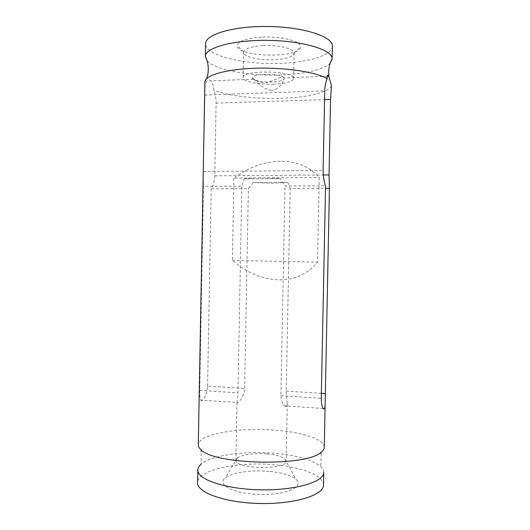<?xml version="1.0" encoding="UTF-8"?>
<svg xmlns="http://www.w3.org/2000/svg" width="530" height="530" viewBox="0 0 530 530"><rect width="100%" height="100%" fill="white"/><g stroke="black" fill="none" stroke-linecap="round" stroke-linejoin="round"><path stroke-width="0.4" stroke-dasharray="2.65 1.99" d="M287.803 182.38L272.056 183.267L253.068 182.572L287.803 182.38L290.182 188.481L325.5 188.362M262.827 45.653C250.962 46.514 244.542 48.647 243.568 52.046L243.561 52.192C243.144 56.723 259.514 60.546 274.441 59.724C286.518 58.949 293.077 56.763 294.117 53.166L294.11 53.013C294.448 48.72 278.171 44.732 262.827 45.653M261.389 37.133C246.437 38.286 238.42 41.068 237.354 45.474C235.79 57.432 301.676 58.697 300.576 46.686C301.219 41.148 280.774 35.907 261.389 37.133M200.771 400.09C202.274 402.933 207.449 394.737 207.575 386.105L244.608 388.464C244.217 397.222 236.718 405.238 236.996 402.581L200.771 400.09C199.949 398.507 199.611 395.261 199.757 390.352L203.467 186.355L241.846 186.189L244.191 178.895L280.496 178.65L284.994 186.003L325.552 185.831M236.996 402.581L237.957 392.849L241.846 186.189M207.575 386.105L211.185 188.76C213.332 185.513 214.524 181.2 214.769 175.827L216.107 103.118C216.107 98.487 215.312 94.115 213.729 89.994C213.564 85.542 212.563 82.501 210.721 80.885C209.211 79.235 207.356 80.129 205.163 83.561L203.268 171.528L203.467 186.355M233.902 178.12L232.372 260.389C246.642 272.678 261.893 279.144 278.104 279.8C294.309 280.092 307.446 274.209 317.516 262.151L319.212 177.517C309.593 166.586 296.654 161.16 280.41 161.233C264.139 161.637 248.636 167.268 233.902 178.12L319.212 177.517M324.274 447.207C324.565 439.264 302.054 432.169 275.183 430.208C239.255 427.16 198.207 433.971 198.299 444.789M331.409 85.635C329.203 92.432 307.228 97.52 281.629 98.302C256.083 99.209 227.661 95.91 213.729 89.994M205.163 83.561L204.885 82.064M323.154 408.491L284.802 405.861C282.563 404.191 281.264 400.786 280.9 395.652L284.994 186.003M253.068 182.572L248.391 188.627L211.185 188.76M284.802 405.861C286.346 406.98 287.154 406.397 287.233 404.112L286.213 391.113L290.182 188.481M244.191 178.895C250.584 177.682 268.743 177.543 280.496 178.65M244.608 388.464L248.391 188.627M266.835 453.885C253.128 453.031 243.303 454.349 237.38 457.86L235.896 460.192C234.127 469.229 287.532 470.256 286.114 461.16L284.716 458.768C281.423 456.317 275.467 454.687 266.835 453.885M269.214 471.389C251.664 469.706 231.848 472.502 225.349 477.914C216.121 484.705 234.108 494.033 260.356 494.464C286.598 495.046 304.929 486.408 295.972 479.266C290.864 475.264 281.947 472.641 269.214 471.389M271.744 90.352C263.615 89.855 256.421 81.448 253.367 79.169L252.552 78.314C252.803 77.731 258.236 84.184 267.1 82.634C275.149 80.09 282.424 75.2 283.974 77.936L284.126 78.784C283.808 81.812 279.138 89.444 271.744 90.352M232.372 260.389L317.516 262.151M323.764 472.416C323.777 470.401 322.77 468.447 320.736 466.546C312.302 459.722 296.972 455.303 274.739 453.276C245.039 450.632 211.331 455.19 201.089 464.247L201.108 451.414M323.505 485.01C323.83 475.476 301.365 467.056 274.514 464.81C238.613 461.292 197.557 469.62 197.61 482.591M332.389 46.196C332.337 55.133 309.401 62.176 282.311 63.275C246.079 65.223 205.077 55.908 205.58 43.765M330.23 63.063C324.267 69.523 304.492 74.074 282.086 74.955C250.604 76.413 215.067 70.205 207.091 60.698M283.782 77.632L284.133 78.473C283.523 80.421 279.449 81.607 271.903 82.024C262.509 82.461 252.28 80.315 252.558 77.864C251.657 73.385 280.873 73.14 283.782 77.632M273.97 84.21C259.051 84.899 242.68 81.514 243.084 77.552C241.62 69.543 295.389 70.576 293.62 78.519C292.587 81.673 286.041 83.568 273.97 84.21M199.757 390.352L237.957 392.849M203.268 171.528L323.141 170.402M280.9 395.652L321.266 398.295M214.769 175.827L323.293 174.973M204.66 95.095L324.744 90.835M286.213 391.113L321.365 393.353M216.107 103.118L324.572 99.587M294.11 53.013L300.576 46.686M243.568 52.046L237.354 45.474M236.983 402.237L235.896 460.192M287.233 404.112L286.114 461.16M237.38 457.86L225.349 477.914M284.716 458.768L295.972 479.266M327.083 76.207L283.974 77.936M253.367 79.169L210.721 80.885M321.206 453.72L320.736 466.546M206.647 78.612L204.911 82.581M328.984 76.598L330.283 81.885M293.62 78.519L294.117 53.166M243.084 77.552L243.561 52.192M252.558 77.864L252.552 78.314"/><path stroke-width="0.79" d="M325.552 185.831C323.982 181.492 323.181 176.344 323.141 170.402L324.744 90.835C324.943 85.774 325.738 81.752 327.136 78.758C326.977 75.287 327.527 74.419 328.792 76.135L331.409 85.635L330.561 99.388L329.031 174.927L329.428 188.349L325.175 402.615C325.128 407.941 324.459 409.902 323.154 408.491C321.962 406.815 321.332 403.416 321.266 398.295L325.552 185.831M327.136 78.758C316.854 72.159 285.478 67.277 255.645 68.224C225.773 69.125 204.666 75.439 204.885 82.064L198.299 444.789C198.26 446.512 199.267 448.228 201.307 449.95C215.008 464.883 306.804 466.645 321.067 452.249C323.174 450.613 324.241 448.93 324.274 447.207L325.175 402.615M325.5 188.362L329.428 188.349M201.089 464.247C198.982 466.069 197.902 467.983 197.836 469.997C197.001 479.385 225.336 489.197 260.442 489.819C295.548 490.548 324.241 481.823 323.764 472.416L323.505 485.01C323.976 494.967 295.276 504.229 260.184 503.5C225.084 502.884 196.762 492.522 197.61 482.591L197.836 469.997M207.091 60.698L205.348 56.538L205.58 43.765C205.07 34.423 233.962 25.771 269.339 26.5C304.717 27.129 333.257 36.888 332.389 46.196L332.131 58.969L330.23 63.063M205.348 56.538L205.362 56.26C205.375 47.581 234.114 39.67 269.074 40.393C304.028 41.015 332.449 50.019 332.131 58.697L332.131 58.969M323.293 174.973L329.031 174.927M321.365 393.353L325.274 393.604M324.572 99.587L330.561 99.388M328.792 76.135L327.083 76.207M201.307 449.95L201.108 451.414M321.067 452.249L321.206 453.72M205.362 56.26C208.78 63.6 209.211 71.046 206.647 78.612M332.131 58.697C329.156 64.368 328.11 70.338 328.984 76.598"/></g></svg>
